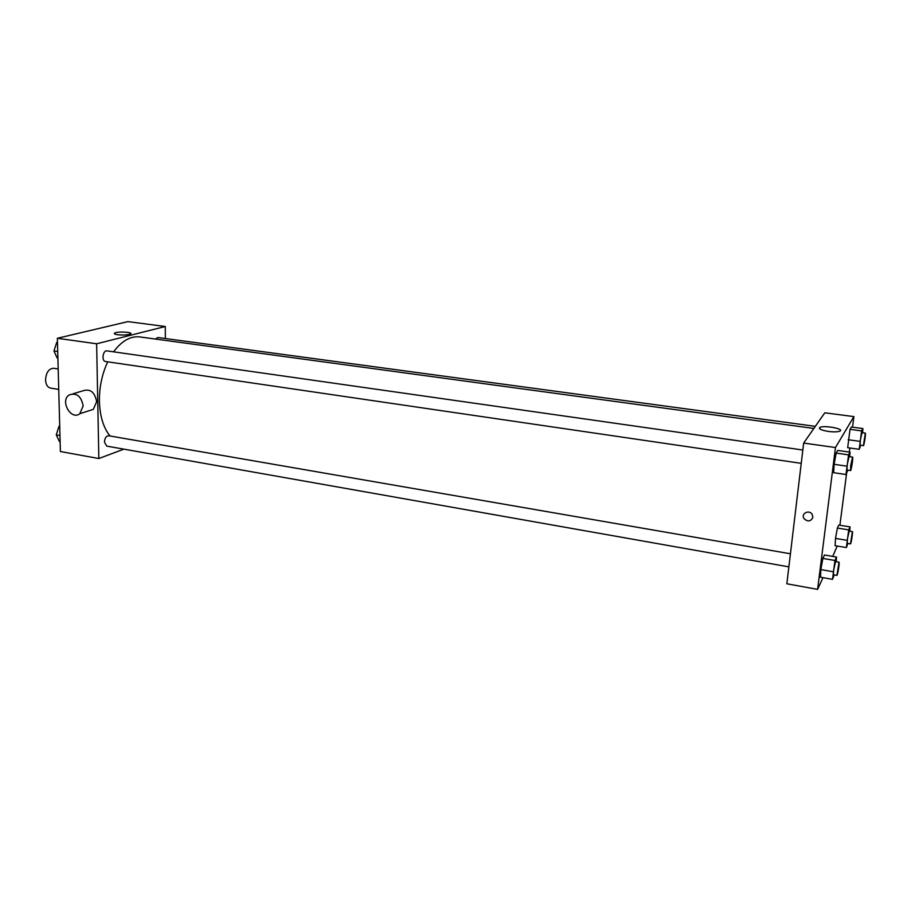 <?xml version="1.0" encoding="UTF-8"?>
<svg xmlns="http://www.w3.org/2000/svg" width="911" height="911" viewBox="0 0 911 911"><rect width="100%" height="100%" fill="white"/><g stroke="black" fill="none" stroke-linecap="round" stroke-linejoin="round"><path stroke-width="1.37" d="M58.19 368.978L53.59 368.272C48.75 368.648 46.074 372.553 45.55 380.001C45.88 384.636 47.531 387.334 50.504 388.086L58.725 389.396M123.873 449.146L98.832 458.529L60.388 451.526L57.37 338.277L127.916 321.617L165.278 326.502L165.346 338.528M107.714 361.826C102.043 374.034 99.276 387.186 99.401 401.284C99.88 416.168 103.41 427.737 110.026 435.982M813.876 428.443L139.759 336.922C130.489 335.908 121.755 340.873 113.568 351.828M98.832 458.529L96.646 343.789L165.278 326.502M815.345 426.348L157.842 337.514L155.394 339.051M790.429 553.786L108.625 435.743C106.166 435.959 104.776 438.077 104.446 442.086L106.712 446.105L788.869 566.87M801.247 463.346L105.471 361.496C101.326 361.166 102.863 350.029 106.951 350.883L802.83 450.011M96.646 343.789L57.37 338.277M117.678 334.736C114.877 334.314 113.841 333.779 114.57 333.13C116.836 331.24 133.598 332.048 130.58 333.916C127.893 335.009 123.589 335.282 117.678 334.736M73.074 393.757L82.81 390.865C90.121 388.428 94.733 392.015 96.657 401.626L93.321 409.381L89.232 410.69M83.163 405.85L79.815 413.708C71.069 420.825 59.716 400.806 69.168 394.93C76.524 392.459 81.193 396.103 83.163 405.85M822.975 577.642L817.6 589.383L786.842 583.78L803.661 443.065L824.808 412.797L853.892 416.6L852.537 427.179M837.232 546.031L832.7 556.405M847.674 447.688L850.031 429.343L851.386 427.031L850.031 429.343L847.674 447.688L859.221 449.305L861.624 430.903L862.899 428.569L862.603 432.725M820.492 577.198L820.845 569.58L822.861 558.409L824.489 554.993L822.861 558.409L820.845 569.58L820.492 577.198L832.529 579.35L834.954 560.504L836.503 557.054L836.23 561.723M849.849 447.996L849.325 452.072M846.57 473.458L839.908 525.248M817.6 589.383L835.467 447.529L853.892 416.6M835.102 545.678L835.512 538.401L837.368 528.038L838.792 525.066L837.368 528.038L835.512 538.401L835.102 545.678L846.387 547.579L848.699 529.883L850.031 526.888L849.758 531.181M833.679 472.695L834.123 464.303L836.15 453.097L837.71 450.433L836.15 453.097L834.123 464.303L833.679 472.695L846.012 474.517L848.551 454.862L850.02 452.163L849.735 456.696M835.467 447.529L803.661 443.065M828.452 431.438C821.107 430.197 818.272 428.853 819.946 427.407C824.193 425.027 845.044 428.922 839.805 431.154C837.585 431.985 833.804 432.087 828.452 431.438M812.874 517.277C810.824 521.604 807.875 522.049 804.014 518.61C800.621 513.69 809.048 509.226 812.145 514.316L812.874 517.277C810.824 521.604 807.875 522.037 804.014 518.598L804.014 518.61M847.777 470.156L846.012 474.517M852.582 457.106L849.052 456.593L847.162 464.929L846.991 470.042L850.521 470.554C851.25 470.987 853.402 456.901 852.582 457.106L850.715 465.441L850.521 470.554M846.535 466.113L834.123 464.303M848.551 454.862L836.15 453.097M850.02 452.163L837.71 450.433M860.781 445.274L859.221 449.305M865.313 433.101L862.011 432.645L860.314 440.309L860.109 445.183L863.412 445.638C864.038 446.026 866.031 432.896 865.313 433.101L863.412 445.638M859.768 441.334L848.164 439.74M861.624 430.903L850.031 429.343M862.899 428.569L851.386 427.031M834.237 574.898L832.529 579.35M839.02 562.201L835.569 561.609L833.622 570.218L833.463 574.761L836.913 575.376C837.596 575.809 839.805 562.019 839.02 562.201L836.913 575.376M832.961 571.709L820.845 569.58M834.954 560.504L822.861 558.409M836.503 557.054L824.489 554.993M847.913 543.468L846.387 547.579M852.411 531.614L849.177 531.079L847.435 538.982L847.241 543.355L850.475 543.89C851.068 544.288 853.095 531.432 852.411 531.614L850.475 543.89M846.854 540.291L835.512 538.401M848.699 529.883L837.368 528.038M850.031 526.888L838.792 525.066M57.894 358.114L57.131 358L53.954 350.963L56.721 342.445L57.473 342.263M57.723 351.509L53.954 350.963M57.484 342.547L56.721 342.445M60.115 441.562L59.363 441.425L56.254 434.877L58.964 426.359L59.705 426.12M59.955 435.526L56.254 434.877M59.716 426.496L58.964 426.359M93.321 409.381L79.815 413.708M114.581 333.893L114.57 333.13M819.763 428.899L819.946 427.407"/></g></svg>
